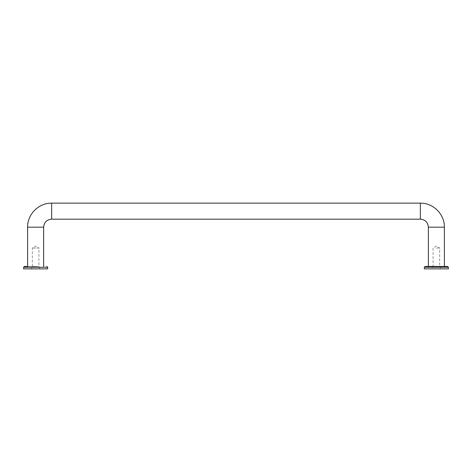 <?xml version="1.0" encoding="UTF-8"?>
<svg xmlns="http://www.w3.org/2000/svg" width="472" height="472" viewBox="0 0 472 472"><rect width="100%" height="100%" fill="white"/><g stroke="black" fill="none" stroke-linecap="round" stroke-linejoin="round"><path stroke-width="0.35" stroke-dasharray="2.36 1.77" d="M436.376 248.024L439.692 248.024L436.376 248.024M436.376 266.562L439.692 266.562L436.376 266.562M39.63 268.863L31.612 268.863L39.63 268.863L39.63 267.258L31.612 267.258L39.63 267.258L38.934 266.562L32.308 266.562L38.934 266.562L38.934 248.024L32.308 248.024L38.934 248.024L35.624 246.107L32.308 248.024L32.308 266.562L31.612 267.258L31.612 268.863M51.654 219.15L51.654 203.137M420.346 219.15L420.346 203.137M436.376 268.863L440.388 268.863L436.376 268.863M436.376 267.258L440.388 267.258L436.376 267.258M448.4 268.863L424.357 268.863M23.6 268.863L47.642 268.863M35.624 266.456L27.606 266.456L35.624 266.456M35.624 227.185L43.636 227.185L35.624 227.185M27.624 227.185L43.625 227.185M444.376 227.185L428.364 227.185M436.376 266.456L444.394 266.456L436.376 266.456M447.598 266.456L425.154 266.456M448.4 267.258L424.357 267.258M23.6 267.258L47.642 267.258M440.388 268.863L440.388 267.258L439.692 266.562L439.692 248.024L436.376 246.107L433.066 248.024L433.066 266.562L432.37 267.258L432.37 268.863"/><path stroke-width="0.71" d="M51.654 219.167L420.346 219.167L420.346 203.137L51.654 203.137L51.654 219.167C46.775 219.627 44.097 222.306 43.625 227.185L27.606 227.185C27.293 214.341 38.81 202.824 51.654 203.155M424.357 267.258L424.357 268.863L448.4 268.863L448.4 267.258L447.598 266.456L425.154 266.456L424.357 267.258L448.4 267.258M23.6 267.258L47.642 267.258L47.642 268.863L23.6 268.863L23.6 267.258L24.402 266.456L27.606 266.456L27.606 227.185M27.606 266.456L24.402 266.456M420.346 203.155C433.19 202.824 444.707 214.341 444.376 227.185L444.394 266.456M420.346 219.15C425.225 219.627 427.903 222.306 428.375 227.185L444.394 227.185M47.642 267.258L46.846 266.456M43.636 266.456L43.636 227.185M428.364 227.185L428.364 266.456"/></g></svg>
